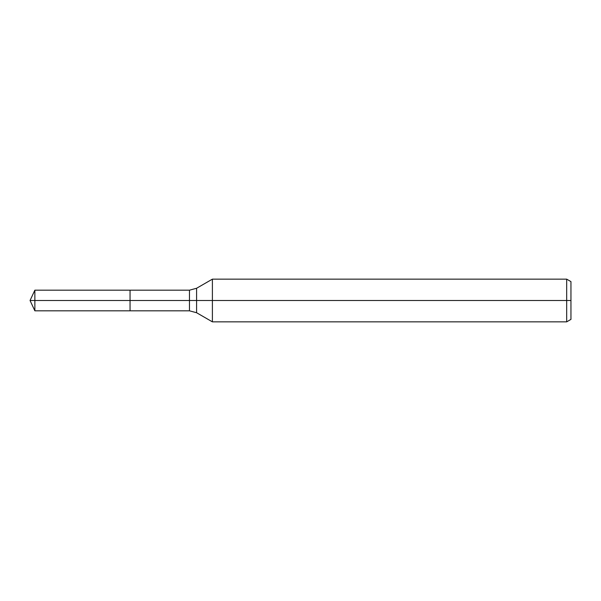 <?xml version="1.0" encoding="UTF-8"?>
<svg xmlns="http://www.w3.org/2000/svg" width="601" height="601" viewBox="0 0 601 601"><rect width="100%" height="100%" fill="white"/><g stroke="black" fill="none" stroke-linecap="round" stroke-linejoin="round"><path stroke-width="0.9" d="M566.683 321.851L566.683 279.149L570.95 281.614L570.95 319.386L566.683 321.851L212.393 321.851L212.393 279.149L196.587 288.27L196.587 312.73L189.473 310.822L130.049 310.822L130.049 290.178L34.866 290.178L34.866 300.5L30.05 300.5L34.866 310.822L34.866 300.5L130.049 300.5L30.05 300.5L570.95 300.5M34.866 310.822L130.049 310.822L130.049 290.178L189.473 290.178L189.473 310.822M566.683 279.149L212.393 279.149M196.587 312.73L212.393 321.851M196.587 288.27L189.473 290.178M30.05 300.5L34.866 290.178"/></g></svg>
